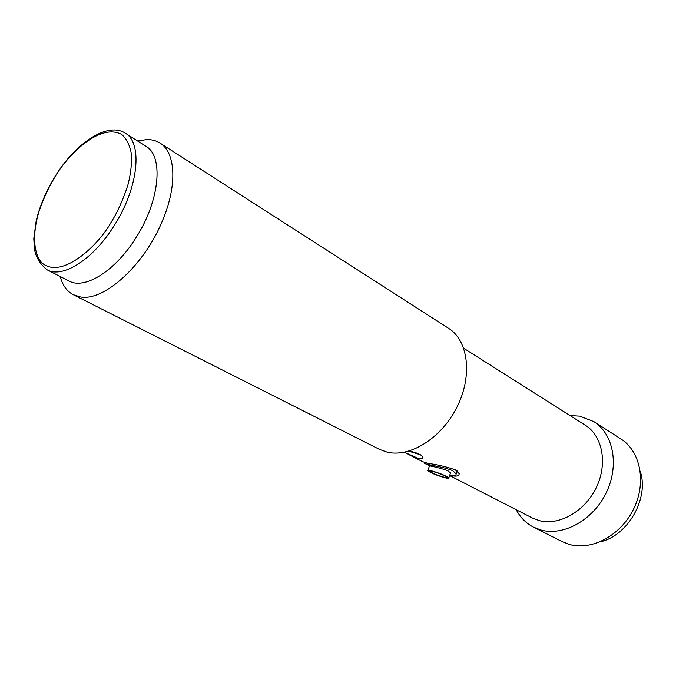 <?xml version="1.0" encoding="UTF-8"?>
<svg xmlns="http://www.w3.org/2000/svg" width="676" height="676" viewBox="0 0 676 676"><rect width="100%" height="100%" fill="white"/><g stroke="black" fill="none" stroke-linecap="round" stroke-linejoin="round"><path stroke-width="1.01" d="M137.642 141.022L146.599 139.577C151.661 139.459 156.131 140.625 160.009 143.084C175.608 152.37 177.518 184.937 162.739 220.038C144.884 264.747 103.952 301.783 80.267 296.899L73.338 294.736C66.89 291.356 62.513 285.28 60.206 276.518M73.338 294.736L379.498 449.379L387.052 452.117C410.028 457.88 441.859 437.904 457.204 406.648C472.761 375.467 468.24 340.56 448.653 328.384L160.009 143.084M409.352 450.993C417.117 452.743 421.579 454.771 422.728 457.086C422.914 458.505 421.292 458.886 417.861 458.21L404.349 452.244M408.05 454.204L422.593 461.666L427.781 463.313C437.524 464.699 446.701 466.863 455.311 469.795L459.165 473.631C459.266 475.803 457.077 476.546 452.59 475.853M449.625 475.541L532.325 517.985L539.237 520.613C559.111 526.004 584.917 511.436 596.317 487.497C607.885 463.635 602.536 435.859 585.332 425.238L463.711 348.258M408.71 451.179L420.337 454.711M516.219 509.712C520.3 517.503 526.097 523.334 533.592 527.204L541.07 530.052C563.657 536.338 593.156 519.979 606.237 492.728C619.529 465.561 613.453 433.865 593.925 421.647L579.78 416.137L570.037 415.554M533.592 527.204L562.255 541.679L569.691 544.526C592.117 550.872 621.126 535.147 633.801 508.648C646.67 482.225 640.383 451.162 620.948 438.994L593.925 421.647M424.798 462.511L424.503 463.28C425.491 464.674 444.791 466.888 452.751 470.724L456.123 473.876C456.241 475.735 454.103 476.2 449.717 475.279M424.503 463.28L429.497 465.84C427.325 465.333 441.927 468.122 448.213 471.028L450.537 472.98L450.292 473.665M431.322 470.766C439.848 473.2 445.678 475.574 448.788 477.89C449.084 478.481 447.858 478.447 445.112 477.788C436.637 475.363 430.849 472.997 427.747 470.699C427.426 470.107 428.618 470.133 431.322 470.766M443.743 477.095C436.138 474.865 431.491 472.904 429.801 471.214L432.716 471.476C438.741 473.158 443.304 474.966 446.405 476.893C447.225 477.636 446.337 477.704 443.743 477.095M600.051 541.856C627.81 536.009 649.332 498.347 640.282 471.468M68.901 280.971C84.677 290.046 115.562 270.924 136.163 237.42C159.916 200.4 163.778 156.029 145.898 146.253L125.263 133.18C142.898 142.771 138.529 187.522 114.472 225.133C93.601 259.161 62.699 278.791 47.168 269.834L68.901 280.971M54.95 177.044C65.58 157.956 98.781 122.094 121.731 134.482C126.961 139.231 130.257 146.177 131.6 155.311C131.769 165.138 130.502 175.185 127.781 185.435C122.812 200.4 117.159 212.847 110.83 222.767C99.118 244.29 62.057 280.27 41.878 262.88C32.237 252.165 33.166 230.11 39.056 211.351C43.915 197.536 49.213 186.094 54.95 177.044M456.123 473.876L457.162 470.944M429.497 465.832L427.883 470.319M450.537 472.98L448.788 477.89M430.561 471.087L429.801 471.214M125.263 133.18C107.501 121.443 75.213 143.278 54.857 176.833M54.807 176.918C45.934 191.401 39.723 206.087 36.174 220.959L33.8 238.603L34.383 248.996C35.98 257.455 40.239 264.4 47.168 269.834"/></g></svg>
